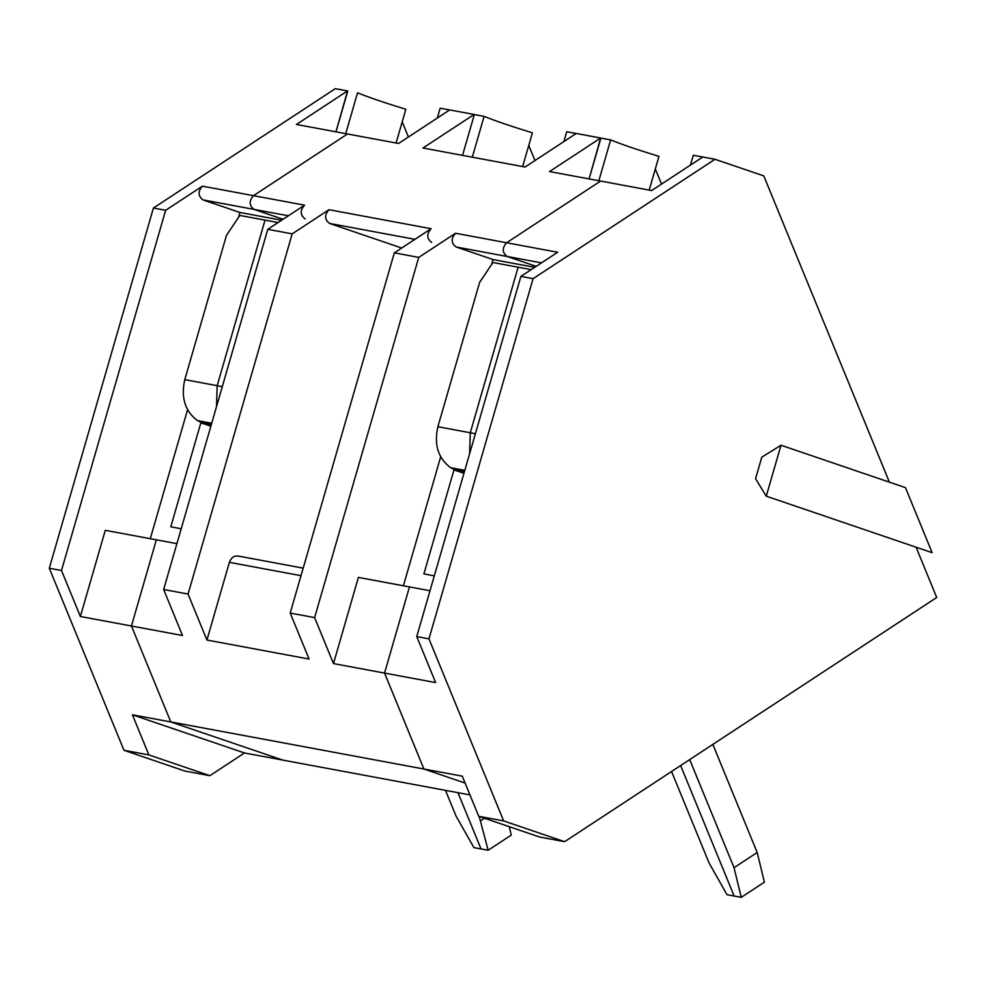 <?xml version="1.0" encoding="UTF-8"?>
<svg xmlns="http://www.w3.org/2000/svg" width="986" height="986" viewBox="0 0 986 986"><rect width="100%" height="100%" fill="white"/><g stroke="black" fill="none" stroke-linecap="round" stroke-linejoin="round"><path stroke-width="1.48" d="M184.776 379.647C180.771 397.592 184.998 411.236 197.471 420.591L211.719 423.24L197.471 420.591L203.338 423.277L200.848 422.821L170.788 526.82L181.214 528.755L170.788 526.82L200.848 422.821L211.312 424.646L202.561 423.019L197.471 420.591C184.998 411.236 180.771 397.592 184.776 379.647L226.497 235.321L239.82 215.441L226.497 235.321L184.776 379.647L217.166 385.674L184.776 379.647M216.489 406.725L217.166 385.674L216.489 406.725L217.166 385.674L265.024 220.124L217.166 385.674L216.489 406.725M156.355 539.823L131.446 625.999L170.788 721.937L282.859 760.107L170.788 721.937L132.42 714.801L244.491 752.971L282.859 760.107L244.491 752.971L209.87 775.699L184.949 771.064L209.87 775.699L244.491 752.971L132.42 714.801L148.874 754.919L209.87 775.699L148.874 754.919L123.965 750.284L184.949 771.064L123.965 750.284L148.874 754.919L132.42 714.801L170.788 721.937L131.446 625.999L156.355 539.823L105.28 530.32L80.371 616.496L131.446 625.999L80.371 616.496L61.502 570.5L49.3 568.232L123.965 750.284L49.3 568.232L61.502 570.5L165.636 210.301L153.422 208.034L49.3 568.232L153.422 208.034L165.636 210.301L61.502 570.5L80.371 616.496L105.28 530.32L176.901 543.643L156.355 539.823L131.446 625.999L182.509 635.502L163.651 589.505L188.067 594.053L292.189 233.855L267.773 229.307L163.651 589.505L267.773 229.307L292.189 233.855L328.979 209.71L431.116 228.715L394.338 252.847L290.204 613.045L314.62 617.593L333.478 663.578L358.399 577.414L409.461 586.904L358.399 577.414L333.478 663.578L384.552 673.081L409.461 586.904L384.552 673.081L333.478 663.578L314.62 617.593L418.742 257.395L314.62 617.593L290.204 613.045L394.338 252.847L418.742 257.395L394.338 252.847L431.116 228.715C426.482 234.002 426.679 238.575 431.695 242.445C426.679 238.575 426.482 234.002 431.116 228.715L328.979 209.71L292.189 233.855L188.067 594.053L206.924 640.037L229.381 562.353C231.303 557.386 234.421 555.34 238.735 556.215C234.421 555.34 231.303 557.386 229.381 562.353L301.013 575.676L229.381 562.353L206.924 640.037L309.074 659.042L290.204 613.045L309.074 659.042L206.924 640.037L188.067 594.053L163.651 589.505L182.509 635.502L131.446 625.999L156.355 539.823M457.96 792.682L481.032 848.934L473.909 847.615L481.032 848.934L457.96 792.682L481.032 848.934L488.144 850.265L479.208 816.445L488.144 850.265L481.032 848.934L457.96 792.682M347.491 133.973L253.488 195.672C248.854 200.959 249.051 205.532 254.068 209.402L283.068 219.274L254.068 209.402L203.005 199.899C197.976 196.029 197.779 191.457 202.413 186.169L165.636 210.301L202.413 186.169C197.779 191.457 197.976 196.029 203.005 199.899L239.943 212.483L238.526 217.376L239.943 212.483L203.005 199.899L254.068 209.402C249.051 205.532 248.854 200.959 253.488 195.672L202.413 186.169L253.488 195.672L347.491 133.973L296.416 124.47L347.491 133.973L253.488 195.672C248.854 200.959 249.051 205.532 254.068 209.402L288.38 215.786L254.068 209.402L283.068 219.274L254.068 209.402C249.051 205.532 248.854 200.959 253.488 195.672L304.563 205.162L253.488 195.672L347.491 133.973L398.554 143.475L347.491 133.973M347.787 91.008L335.98 131.828L347.54 90.922L296.416 124.47L347.54 90.922L335.326 88.654L153.422 208.034L335.326 88.654L347.787 91.008M345.741 133.652L357.536 92.82L345.741 133.652M405.838 109.273L396.089 143.019L405.838 109.273C385.058 102.914 368.961 97.429 357.536 92.82C368.961 97.429 385.058 102.914 405.838 109.273M408.414 137.005L402.202 121.857L408.414 137.005M210.856 426.223L200.848 422.821L210.856 426.223M456 815.964L445.499 790.365L456 815.964L473.909 847.615L456 815.964M187.537 409.831L150.291 538.701L187.537 409.831M265.024 220.124L239.82 215.441L265.024 220.124L217.166 385.674L222.294 386.635L217.166 385.674L265.024 220.124L278.077 222.553L265.024 220.124M281.602 220.235L239.943 212.483L281.602 220.235M437.883 426.741C433.877 444.674 438.117 458.33 450.59 467.684L464.825 470.334L450.59 467.684C438.117 458.33 433.877 444.674 437.883 426.741L470.273 432.768L437.883 426.741L479.615 282.403L492.938 262.522L479.615 282.403L437.883 426.741M469.607 453.806L470.273 432.768L518.131 267.206L492.938 262.522L518.131 267.206L470.273 432.768L469.607 453.806M403.397 585.783L440.656 456.925L403.397 585.783M491.644 264.458L493.049 259.564L456.111 246.981C451.095 243.123 450.898 238.538 455.532 233.251L418.742 257.395L455.532 233.251L506.607 242.753L600.597 181.054L549.522 171.564L600.647 138.003L576.231 133.467L525.119 167.016L422.969 148.011L474.093 114.462L449.678 109.927L398.554 143.475L449.678 109.927L474.093 114.462L422.969 148.011L525.119 167.016L576.231 133.467L610.654 139.901C622.08 144.523 638.176 150.008 658.956 156.355L649.207 190.101L658.956 156.355C638.176 150.008 622.08 144.523 610.654 139.901L600.893 138.089L589.098 178.922L600.647 138.003L549.522 171.564L600.597 181.054L506.607 242.753L455.532 233.251C450.898 238.538 451.095 243.123 456.111 246.981L493.049 259.564L534.72 267.317L493.049 259.564L491.644 264.458M305.142 218.904C300.114 215.034 299.917 210.462 304.563 205.162L267.773 229.307L304.563 205.162C299.917 210.462 300.114 215.034 305.142 218.904M536.174 266.356L507.186 256.483L456.111 246.981L507.186 256.483C502.157 252.613 501.96 248.041 506.607 242.753C501.96 248.041 502.157 252.613 507.186 256.483L536.174 266.356L507.186 256.483C502.157 252.613 501.96 248.041 506.607 242.753L600.597 181.054L651.672 190.557L702.796 157.008L651.672 190.557L600.597 181.054L506.607 242.753L557.669 252.256L520.891 276.388L533.093 278.668L714.998 159.276L702.796 157.008L714.998 159.276L763.793 175.902L889.397 482.166L763.793 175.902L714.998 159.276L533.093 278.668L520.891 276.388L557.669 252.256L506.607 242.753C501.96 248.041 502.157 252.613 507.186 256.483L536.174 266.356M671.565 771.508L709.107 863.046L727.027 894.696L734.139 896.027L680.636 765.555L734.139 896.027L727.027 894.696L709.107 863.046L671.565 771.508M434.321 575.849L423.906 573.901L453.967 469.903L456.456 470.371L450.59 467.684L455.668 470.1L464.418 471.727L453.967 469.903L423.906 573.901L434.321 575.849M661.532 184.086L655.32 168.951L661.532 184.086M509.244 826.675L511.29 835.068L488.144 850.265L511.29 835.068L509.244 826.675M414.946 239.327L329.558 223.44L401.696 248.016L329.558 223.44C324.53 219.57 324.332 214.997 328.979 209.71C324.332 214.997 324.53 219.57 329.558 223.44L414.946 239.327M474.34 114.549L462.533 155.381L474.34 114.549L484.101 116.36L472.294 157.193L484.101 116.36L474.34 114.549M563.881 141.577L566.728 131.73L563.881 141.577M522.642 166.56L532.403 132.814C511.623 126.467 495.514 120.982 484.101 116.36C495.514 120.982 511.623 126.467 532.403 132.814L522.642 166.56M576.477 133.554L566.728 131.73L576.477 133.554M465.096 783.057L423.906 769.018L170.788 721.937L282.859 760.107L469.965 794.913L282.859 760.107L170.788 721.937L131.446 625.999L170.788 721.937L423.906 769.018L384.552 673.081L423.906 769.018L465.096 783.057L423.906 769.018L384.552 673.081L409.461 586.904L430.019 590.737L409.461 586.904L384.552 673.081L435.627 682.583L416.758 636.586L520.891 276.388L416.758 636.586L428.972 638.866L533.093 278.668L428.972 638.866L503.636 820.919L478.728 816.285L539.712 837.052L564.621 841.687L503.636 820.919L564.621 841.687L539.712 837.052L478.728 816.285L462.261 776.155L423.906 769.018L465.096 783.057M598.847 180.734L610.654 139.901L598.847 180.734M440.163 108.189L437.316 118.037L440.163 108.189L449.924 110.001L440.163 108.189M463.962 473.305L453.967 469.903L463.962 473.305M528.755 145.41L534.967 160.545L528.755 145.41M484.496 818.244L480.909 820.598L484.496 818.244M475.412 433.717L470.273 432.768L518.131 267.206L470.273 432.768L475.412 433.717M734.139 896.027L680.636 765.555L734.139 896.027L741.262 897.346L764.409 882.15L757.174 852.483L734.028 867.68L741.262 897.346L734.139 896.027M766.27 496.18L780.998 445.241L761.796 457.159L755.572 478.691L766.27 496.18L755.572 478.691L761.796 457.159L780.998 445.241L766.27 496.18L932.127 552.678L766.27 496.18M531.183 269.634L518.131 267.206L531.183 269.634M541.499 262.868L507.186 256.483L541.499 262.868M693.281 155.283L690.434 165.118L693.281 155.283L703.043 157.094L693.281 155.283M689.695 759.602L734.028 867.68L757.174 852.483L712.853 744.405L757.174 852.483L764.409 882.15L741.262 897.346L734.028 867.68L689.695 759.602M936.7 597.491L564.621 841.687L936.7 597.491L916.08 547.205L936.7 597.491M932.127 552.678L905.456 487.626L780.998 445.241L905.456 487.626L932.127 552.678M384.552 673.081L423.906 769.018L462.261 776.155L478.728 816.285L503.636 820.919L428.972 638.866L416.758 636.586L435.627 682.583L384.552 673.081M303.183 568.146L237.909 555.993"/></g></svg>
